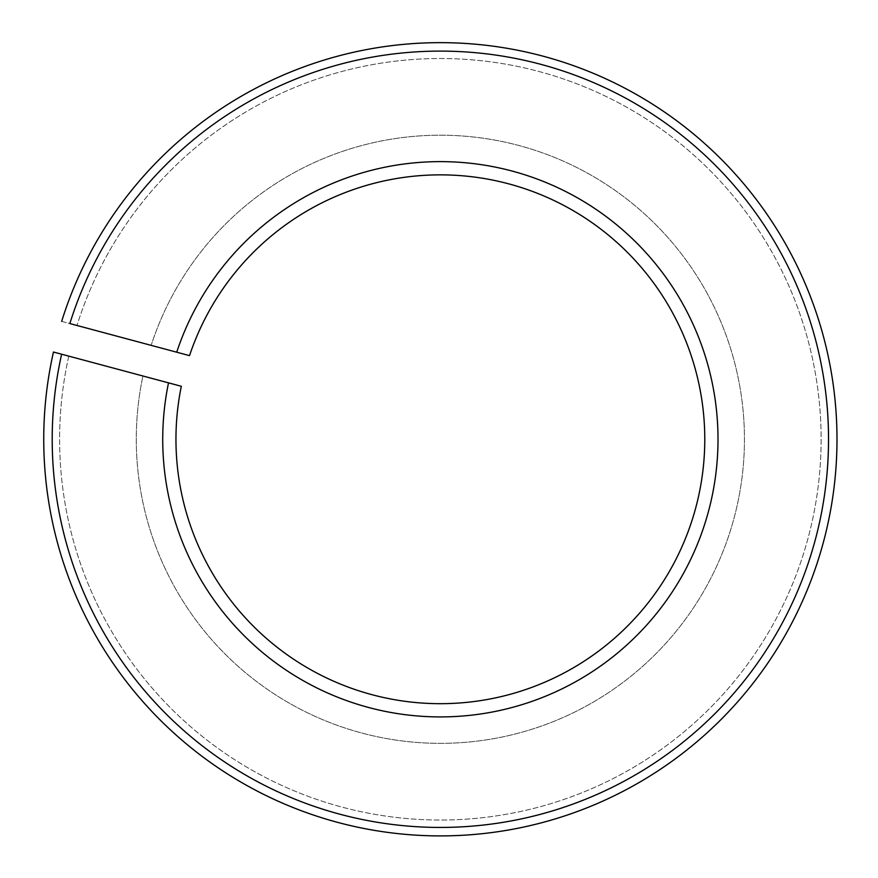 <?xml version="1.0" encoding="UTF-8"?>
<svg xmlns="http://www.w3.org/2000/svg" width="878" height="878" viewBox="0 0 878 878"><rect width="100%" height="100%" fill="white"/><g stroke="black" fill="none" stroke-linecap="round" stroke-linejoin="round"><path stroke-width="0.66" stroke-dasharray="4.39 3.29" d="M61.636 354.218A388.164 388.164 0 0 0 545.929 812.808A388.164 388.164 0 0 0 718.555 168.565A388.164 388.164 0 0 0 69.845 323.565L61.669 321.381A396.626 396.626 0 0 1 724.537 162.584A396.626 396.626 0 0 1 548.124 820.985A396.626 396.626 0 0 1 53.459 352.023L168.521 382.852A277.635 277.635 0 0 0 517.329 706.033A277.635 277.635 0 0 0 640.391 246.729A277.635 277.635 0 0 0 176.73 352.21L61.669 321.381A396.626 396.626 0 0 1 724.537 162.584A396.626 396.626 0 0 1 548.124 820.985A396.626 396.626 0 0 1 53.459 352.023L68.791 356.139A380.767 380.767 0 0 0 544.02 805.653A380.767 380.767 0 0 0 713.32 173.8A380.767 380.767 0 0 0 77.001 325.486A380.767 380.767 0 0 1 713.32 173.8A380.767 380.767 0 0 1 544.02 805.653A380.767 380.767 0 0 1 68.791 356.139L61.636 354.218M151.159 345.35L176.73 352.21A277.635 277.635 0 0 1 640.391 246.729A277.635 277.635 0 0 1 517.329 706.033A277.635 277.635 0 0 1 168.521 382.852L142.938 376.003A304.084 304.084 0 0 0 524.166 731.583A304.084 304.084 0 0 0 659.093 228.028A304.084 304.084 0 0 0 151.159 345.35L189.527 355.634A264.421 264.421 0 0 1 631.041 256.08A264.421 264.421 0 0 1 513.904 693.258A264.421 264.421 0 0 1 181.318 386.287L142.938 376.003A304.084 304.084 0 0 0 524.166 731.583A304.084 304.084 0 0 0 659.093 228.028A304.084 304.084 0 0 0 151.159 345.35A304.084 304.084 0 0 1 659.093 228.028A304.084 304.084 0 0 1 524.166 731.583A304.084 304.084 0 0 1 142.938 376.003L168.521 382.852L142.938 376.003A304.084 304.084 0 0 0 524.166 731.583A304.084 304.084 0 0 0 659.093 228.028A304.084 304.084 0 0 0 151.159 345.35M53.459 352.023A396.626 396.626 0 0 0 548.124 820.985A396.626 396.626 0 0 0 724.537 162.584A396.626 396.626 0 0 0 61.669 321.381A396.626 396.626 0 0 1 724.537 162.584A396.626 396.626 0 0 1 548.124 820.985A396.626 396.626 0 0 1 53.459 352.023A396.626 396.626 0 0 0 548.124 820.985A396.626 396.626 0 0 0 724.537 162.584A396.626 396.626 0 0 0 61.669 321.381M168.521 382.852A277.635 277.635 0 0 0 517.329 706.033A277.635 277.635 0 0 0 640.391 246.729A277.635 277.635 0 0 0 176.73 352.21M68.791 356.139A380.767 380.767 0 0 0 544.02 805.653A380.767 380.767 0 0 0 713.32 173.8A380.767 380.767 0 0 0 77.001 325.486A380.767 380.767 0 0 1 713.32 173.8A380.767 380.767 0 0 1 544.02 805.653A380.767 380.767 0 0 1 68.791 356.139"/><path stroke-width="1.32" d="M176.73 352.21L189.527 355.634A264.421 264.421 0 0 1 631.041 256.08A264.421 264.421 0 0 1 513.904 693.258A264.421 264.421 0 0 1 181.318 386.287L168.521 382.852A277.635 277.635 0 0 0 517.329 706.033A277.635 277.635 0 0 0 640.391 246.729A277.635 277.635 0 0 0 176.73 352.21L69.845 323.565A388.164 388.164 0 0 1 718.555 168.565A388.164 388.164 0 0 1 545.929 812.808A388.164 388.164 0 0 1 61.636 354.218L53.459 352.023A396.626 396.626 0 0 0 548.124 820.985A396.626 396.626 0 0 0 724.537 162.584A396.626 396.626 0 0 0 61.669 321.381M168.521 382.852L53.459 352.023"/></g></svg>
